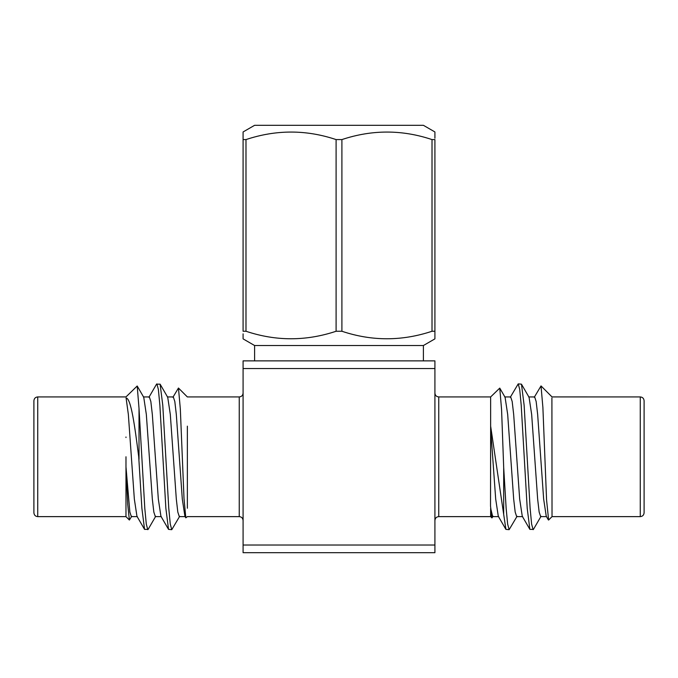 <?xml version="1.0" encoding="UTF-8"?>
<svg xmlns="http://www.w3.org/2000/svg" width="678" height="678" viewBox="0 0 678 678"><rect width="100%" height="100%" fill="white"/><g stroke="black" fill="none" stroke-linecap="round" stroke-linejoin="round"><path stroke-width="1.02" d="M254.597 360.865L254.597 345.526L423.403 345.526L423.403 360.865M243.088 131.956L243.088 139.583L245.987 139.583L245.987 331.254L243.088 331.254L243.088 131.956L254.597 125.311L423.403 125.311L434.912 131.956L434.912 138.227M336.102 139.583L341.898 139.583L341.898 331.254L336.102 331.254L336.102 139.583C306.151 129.557 276.107 129.557 245.987 139.583M432.013 139.583L434.912 139.583L434.912 331.254L432.013 331.254L432.013 139.583C402.054 129.557 372.019 129.557 341.898 139.583M423.403 345.526L434.912 338.873L434.912 331.254M341.898 331.254C371.849 341.271 401.893 341.271 432.013 331.254M245.987 331.254C275.946 341.271 305.981 341.271 336.102 331.254M254.597 345.526L243.088 338.873L243.088 333.856M644.1 400.766L644.1 512.788C643.854 515.144 642.575 516.416 640.261 516.628L640.261 396.927C642.575 397.139 643.854 398.418 644.1 400.766M551.909 397.986L552.028 516.628L548.621 520.034L546.578 500.05L542.892 407.453L541.019 385.926L534.256 397.291M490.643 396.952L490.643 426.157L505.907 529.382L509.136 529.671L507.644 524.119L506.144 508.322L503.686 467.379L503.686 514.255M503.686 467.379L501.576 409.622L499.762 388.113L490.635 396.944M498.694 516.619L492.703 516.619L490.643 508.246L490.643 516.628L491.94 517.924L490.516 506.076L490.643 426.157M493.101 516.263L491.94 517.924M541.052 516.263L533.442 529.382L529.882 529.382L527.213 508.322L521.212 405.232L519.712 389.435L518.221 383.884L510.28 397.291M533.12 529.671L531.62 524.119L530.12 508.322L524.128 405.232L521.458 384.172L518.221 383.884M517.077 516.263L509.136 529.671M33.9 512.788L33.9 400.766C34.146 398.418 35.425 397.139 37.739 396.927L37.739 516.628C35.425 516.416 34.146 515.144 33.9 512.788L33.9 456.777M125.972 437.539L125.972 437.013M144.558 529.382L136.948 516.263L134.346 499.093L128.354 414.461L126.091 397.986C131.049 398.342 134.778 425.979 138.71 456.777L141.888 508.322L144.558 529.382L148.118 529.382L155.728 516.263M161.322 516.619L155.33 516.619L153.83 512.06L152.33 499.093L146.338 414.461L143.744 397.291L137.193 386.002L139.015 408.359L139.015 459.362M137.193 386.002L125.989 396.918L37.739 396.927M125.972 461.71L125.972 462.294M131.752 516.263L129.379 520.034L125.972 516.628L125.981 456.777M129.379 520.034L127.701 504.195L125.972 466.778L129.854 512.06L131.354 516.619L137.346 516.619M172.915 397.291L178.458 388.028L180.331 408.978L184.009 498.542L185.814 517.831L187.357 516.628L239.249 516.628L239.249 396.927L187.357 396.927M187.357 508.246L187.357 426.157M148.931 397.291L156.542 384.172L160.11 384.172L162.779 405.232L168.771 508.322L170.271 524.119L171.771 529.671L179.704 516.263M156.872 383.884L158.372 389.435L159.872 405.232L165.864 508.322L168.534 529.382L171.771 529.671M139.015 408.359L144.795 508.322L146.295 524.119L147.796 529.671M243.088 368.544L243.088 360.865L434.912 360.865L434.912 368.544L243.088 368.544L243.088 545.019L434.912 545.019L434.912 368.544M434.912 545.019L434.912 552.689L243.088 552.689L243.088 545.019M143.338 396.935L149.338 396.935L150.838 401.495L152.33 414.461L158.33 499.093L160.923 516.263L168.534 529.382M167.322 396.935L173.314 396.935L174.814 401.495L176.314 414.461L182.306 499.093L184.899 516.263L185.806 517.831M160.11 384.172L167.72 397.291L170.314 414.461L176.314 499.093L177.806 512.06L179.306 516.619L185.297 516.619M546.646 516.619L540.654 516.619L539.154 512.06L537.654 499.093L531.662 414.461L529.069 397.291L521.458 384.172M522.67 516.619L516.678 516.619L515.178 512.06L513.678 499.093L507.686 414.461L505.085 397.291L499.762 388.113M548.383 519.941L546.248 516.263L543.654 499.093L537.654 414.461L536.154 401.495L534.662 396.935L528.662 396.935M529.882 529.382L522.272 516.263L519.67 499.093L513.678 414.461L512.178 401.495L510.678 396.935L504.686 396.935M505.907 529.382L498.296 516.263L495.694 499.093L490.821 431.072M490.643 396.927L438.751 396.927L438.751 516.628C436.437 516.831 435.157 518.111 434.912 520.458M239.249 516.628C241.563 516.831 242.843 518.111 243.088 520.458M541.019 385.926L552.011 396.918L640.261 396.927M187.365 396.944L178.458 388.028M490.643 516.628L438.751 516.628M125.972 516.628L37.739 516.628M552.028 516.628L640.261 516.628M239.249 396.927C241.563 396.723 242.843 395.444 243.088 393.096M438.751 396.927C436.437 396.723 435.157 395.444 434.912 393.096"/></g></svg>
